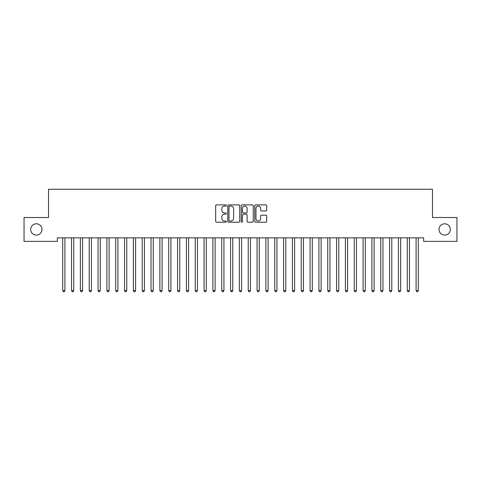 <?xml version="1.0" encoding="UTF-8"?>
<svg xmlns="http://www.w3.org/2000/svg" width="481" height="481" viewBox="0 0 481 481"><rect width="100%" height="100%" fill="white"/><g stroke="black" fill="none" stroke-linecap="round" stroke-linejoin="round"><path stroke-width="0.72" d="M226.365 205.483A0.607 0.607 0 0 0 225.757 204.876L216.546 204.876A0.866 0.866 0 0 0 215.674 205.742L215.674 221.35A0.866 0.866 0 0 0 216.546 222.216L225.757 222.216A0.607 0.607 0 0 0 226.365 221.609A0.607 0.607 0 0 0 225.757 221.001L224.567 221.001A2.778 2.778 0 0 1 221.789 218.23L221.789 216.925A2.778 2.778 0 0 1 224.567 214.153L225.757 214.153A0.607 0.607 0 0 0 226.365 213.546A0.607 0.607 0 0 0 225.757 212.939L224.567 212.939A2.778 2.778 0 0 1 221.789 210.161L221.789 208.862A2.778 2.778 0 0 1 224.567 206.09L225.757 206.09A0.607 0.607 0 0 0 226.365 205.483M439.015 229.449A5.652 5.652 0 0 0 444.672 235.101A5.652 5.652 0 0 0 450.324 229.449A5.652 5.652 0 0 0 444.672 223.791A5.652 5.652 0 0 0 439.015 229.449M30.676 229.449A5.652 5.652 0 0 0 36.328 235.101A5.652 5.652 0 0 0 41.985 229.449A5.652 5.652 0 0 0 36.328 223.791A5.652 5.652 0 0 0 30.676 229.449M265.843 210.985A0.866 0.866 0 0 0 266.708 210.119L266.708 205.742A0.866 0.866 0 0 0 265.843 204.876L255.609 204.876A0.866 0.866 0 0 0 254.744 205.742L254.744 221.35A0.866 0.866 0 0 0 255.609 222.216L265.843 222.216A0.866 0.866 0 0 0 266.708 221.35L266.708 216.059A0.866 0.866 0 0 0 265.843 215.193L261.466 215.193A0.866 0.866 0 0 0 260.6 216.059L260.6 218.681A2.321 2.321 0 0 1 258.279 221.001A2.321 2.321 0 0 1 255.958 218.681L255.958 208.405A2.321 2.321 0 0 1 258.279 206.09A2.321 2.321 0 0 1 260.6 208.405L260.6 210.119A0.866 0.866 0 0 0 261.466 210.985L265.843 210.985M423.641 237.842L57.359 237.842L57.359 241.372L24.05 241.372L24.05 217.52L48.521 217.52L48.521 189.249L432.479 189.249L432.479 217.52L456.95 217.52L456.95 241.372L423.641 241.372L423.641 237.842M239.742 205.742A0.866 0.866 0 0 0 238.877 204.876L228.643 204.876A0.866 0.866 0 0 0 227.772 205.742L227.772 221.35A0.866 0.866 0 0 0 228.643 222.216L238.877 222.216A0.866 0.866 0 0 0 239.742 221.35L239.742 205.742M242.123 204.876L252.357 204.876A0.866 0.866 0 0 1 253.228 205.742L253.228 221.35A0.866 0.866 0 0 1 252.357 222.216L247.98 222.216A0.866 0.866 0 0 1 247.114 221.35L247.114 215.019A0.866 0.866 0 0 0 246.248 214.153L243.338 214.153A0.866 0.866 0 0 0 242.472 215.019L242.472 221.609A0.607 0.607 0 0 1 241.865 222.216A0.607 0.607 0 0 1 241.258 221.609L241.258 205.742A0.866 0.866 0 0 1 242.123 204.876M229.593 206.09A0.607 0.607 0 0 0 228.986 206.692L228.986 220.394A0.607 0.607 0 0 0 229.593 221.001L230.85 221.001A2.778 2.778 0 0 0 233.628 218.23L233.628 208.862A2.778 2.778 0 0 0 230.85 206.09L229.593 206.09M247.114 208.453A2.321 2.321 0 0 0 244.793 206.133A2.321 2.321 0 0 0 242.472 208.453L242.472 212.073A0.866 0.866 0 0 0 243.338 212.939L246.248 212.939A0.866 0.866 0 0 0 247.114 212.073L247.114 208.453M62.584 237.842L62.638 237.969A0.884 0.884 0 0 1 62.704 238.299L62.704 290.602L64.911 290.602L64.911 238.299A0.884 0.884 0 0 1 64.977 237.969L65.025 237.842M64.911 290.602L64.25 291.751L63.366 291.751L62.704 290.602M71.422 237.842L71.471 237.969A0.884 0.884 0 0 1 71.537 238.299L71.537 290.602L73.743 290.602L73.743 238.299A0.884 0.884 0 0 1 73.809 237.969L73.864 237.842M73.743 290.602L73.082 291.751L72.198 291.751L71.537 290.602M80.255 237.842L80.309 237.969A0.884 0.884 0 0 1 80.369 238.299L80.369 290.602L82.582 290.602L82.582 238.299A0.884 0.884 0 0 1 82.642 237.969L82.696 237.842M82.582 290.602L81.914 291.751L81.036 291.751L80.369 290.602M89.087 237.842L89.141 237.969A0.884 0.884 0 0 1 89.207 238.299L89.207 290.602L91.414 290.602L91.414 238.299A0.884 0.884 0 0 1 91.48 237.969L91.528 237.842M91.414 290.602L90.753 291.751L89.869 291.751L89.207 290.602M97.926 237.842L97.974 237.969A0.884 0.884 0 0 1 98.04 238.299L98.04 290.602L100.246 290.602L100.246 238.299A0.884 0.884 0 0 1 100.313 237.969L100.367 237.842M100.246 290.602L99.585 291.751L98.701 291.751L98.04 290.602M106.758 237.842L106.812 237.969A0.884 0.884 0 0 1 106.878 238.299L106.878 290.602L109.085 290.602L109.085 238.299A0.884 0.884 0 0 1 109.145 237.969L109.199 237.842M109.085 290.602L108.423 291.751L107.54 291.751L106.878 290.602M115.596 237.842L115.644 237.969A0.884 0.884 0 0 1 115.711 238.299L115.711 290.602L117.917 290.602L117.917 238.299A0.884 0.884 0 0 1 117.983 237.969L118.037 237.842M117.917 290.602L117.256 291.751L116.372 291.751L115.711 290.602M124.429 237.842L124.483 237.969A0.884 0.884 0 0 1 124.543 238.299L124.543 290.602L126.756 290.602L126.756 238.299A0.884 0.884 0 0 1 126.816 237.969L126.87 237.842M126.756 290.602L126.088 291.751L125.204 291.751L124.543 290.602M133.261 237.842L133.315 237.969A0.884 0.884 0 0 1 133.381 238.299L133.381 290.602L135.588 290.602L135.588 238.299A0.884 0.884 0 0 1 135.654 237.969L135.702 237.842M135.588 290.602L134.927 291.751L134.043 291.751L133.381 290.602M142.099 237.842L142.148 237.969A0.884 0.884 0 0 1 142.214 238.299L142.214 290.602L144.42 290.602L144.42 238.299A0.884 0.884 0 0 1 144.486 237.969L144.54 237.842M144.42 290.602L143.759 291.751L142.875 291.751L142.214 290.602M150.932 237.842L150.986 237.969A0.884 0.884 0 0 1 151.046 238.299L151.046 290.602L153.259 290.602L153.259 238.299A0.884 0.884 0 0 1 153.319 237.969L153.373 237.842M153.259 290.602L152.597 291.751L151.713 291.751L151.046 290.602M159.77 237.842L159.818 237.969A0.884 0.884 0 0 1 159.884 238.299L159.884 290.602L162.091 290.602L162.091 238.299A0.884 0.884 0 0 1 162.157 237.969L162.205 237.842M162.091 290.602L161.43 291.751L160.546 291.751L159.884 290.602M168.603 237.842L168.657 237.969A0.884 0.884 0 0 1 168.717 238.299L168.717 290.602L170.929 290.602L170.929 238.299A0.884 0.884 0 0 1 170.989 237.969L171.044 237.842M170.929 290.602L170.262 291.751L169.378 291.751L168.717 290.602M177.435 237.842L177.489 237.969A0.884 0.884 0 0 1 177.555 238.299L177.555 290.602L179.762 290.602L179.762 238.299A0.884 0.884 0 0 1 179.828 237.969L179.876 237.842M179.762 290.602L179.1 291.751L178.217 291.751L177.555 290.602M186.273 237.842L186.321 237.969A0.884 0.884 0 0 1 186.387 238.299L186.387 290.602L188.594 290.602L188.594 238.299A0.884 0.884 0 0 1 188.66 237.969L188.714 237.842M188.594 290.602L187.933 291.751L187.049 291.751L186.387 290.602M195.106 237.842L195.16 237.969A0.884 0.884 0 0 1 195.22 238.299L195.22 290.602L197.432 290.602L197.432 238.299A0.884 0.884 0 0 1 197.493 237.969L197.547 237.842M197.432 290.602L196.771 291.751L195.887 291.751L195.22 290.602M203.938 237.842L203.992 237.969A0.884 0.884 0 0 1 204.058 238.299L204.058 290.602L206.265 290.602L206.265 238.299A0.884 0.884 0 0 1 206.331 237.969L206.379 237.842M206.265 290.602L205.603 291.751L204.72 291.751L204.058 290.602M212.776 237.842L212.83 237.969A0.884 0.884 0 0 1 212.891 238.299L212.891 290.602L215.103 290.602L215.103 238.299A0.884 0.884 0 0 1 215.163 237.969L215.217 237.842M215.103 290.602L214.436 291.751L213.552 291.751L212.891 290.602M221.609 237.842L221.663 237.969A0.884 0.884 0 0 1 221.729 238.299L221.729 290.602L223.936 290.602L223.936 238.299A0.884 0.884 0 0 1 224.002 237.969L224.05 237.842M223.936 290.602L223.274 291.751L222.39 291.751L221.729 290.602M230.447 237.842L230.495 237.969A0.884 0.884 0 0 1 230.561 238.299L230.561 290.602L232.768 290.602L232.768 238.299A0.884 0.884 0 0 1 232.834 237.969L232.888 237.842M232.768 290.602L232.107 291.751L231.223 291.751L230.561 290.602M239.279 237.842L239.334 237.969A0.884 0.884 0 0 1 239.394 238.299L239.394 290.602L241.606 290.602L241.606 238.299A0.884 0.884 0 0 1 241.666 237.969L241.721 237.842M241.606 290.602L240.939 291.751L240.061 291.751L239.394 290.602M248.112 237.842L248.166 237.969A0.884 0.884 0 0 1 248.232 238.299L248.232 290.602L250.439 290.602L250.439 238.299A0.884 0.884 0 0 1 250.505 237.969L250.553 237.842M250.439 290.602L249.777 291.751L248.893 291.751L248.232 290.602M256.95 237.842L256.998 237.969A0.884 0.884 0 0 1 257.064 238.299L257.064 290.602L259.271 290.602L259.271 238.299A0.884 0.884 0 0 1 259.337 237.969L259.391 237.842M259.271 290.602L258.61 291.751L257.726 291.751L257.064 290.602M265.783 237.842L265.837 237.969A0.884 0.884 0 0 1 265.897 238.299L265.897 290.602L268.109 290.602L268.109 238.299A0.884 0.884 0 0 1 268.17 237.969L268.224 237.842M268.109 290.602L267.448 291.751L266.564 291.751L265.897 290.602M274.621 237.842L274.669 237.969A0.884 0.884 0 0 1 274.735 238.299L274.735 290.602L276.942 290.602L276.942 238.299A0.884 0.884 0 0 1 277.008 237.969L277.062 237.842M276.942 290.602L276.28 291.751L275.397 291.751L274.735 290.602M283.453 237.842L283.507 237.969A0.884 0.884 0 0 1 283.568 238.299L283.568 290.602L285.78 290.602L285.78 238.299A0.884 0.884 0 0 1 285.84 237.969L285.894 237.842M285.78 290.602L285.113 291.751L284.229 291.751L283.568 290.602M292.286 237.842L292.34 237.969A0.884 0.884 0 0 1 292.406 238.299L292.406 290.602L294.612 290.602L294.612 238.299A0.884 0.884 0 0 1 294.679 237.969L294.727 237.842M294.612 290.602L293.951 291.751L293.067 291.751L292.406 290.602M301.124 237.842L301.172 237.969A0.884 0.884 0 0 1 301.238 238.299L301.238 290.602L303.445 290.602L303.445 238.299A0.884 0.884 0 0 1 303.511 237.969L303.565 237.842M303.445 290.602L302.783 291.751L301.9 291.751L301.238 290.602M309.956 237.842L310.011 237.969A0.884 0.884 0 0 1 310.071 238.299L310.071 290.602L312.283 290.602L312.283 238.299A0.884 0.884 0 0 1 312.343 237.969L312.397 237.842M312.283 290.602L311.622 291.751L310.738 291.751L310.071 290.602M318.795 237.842L318.843 237.969A0.884 0.884 0 0 1 318.909 238.299L318.909 290.602L321.116 290.602L321.116 238.299A0.884 0.884 0 0 1 321.182 237.969L321.23 237.842M321.116 290.602L320.454 291.751L319.57 291.751L318.909 290.602M327.627 237.842L327.681 237.969A0.884 0.884 0 0 1 327.741 238.299L327.741 290.602L329.954 290.602L329.954 238.299A0.884 0.884 0 0 1 330.014 237.969L330.068 237.842M329.954 290.602L329.287 291.751L328.403 291.751L327.741 290.602M336.459 237.842L336.514 237.969A0.884 0.884 0 0 1 336.58 238.299L336.58 290.602L338.786 290.602L338.786 238.299A0.884 0.884 0 0 1 338.852 237.969L338.901 237.842M338.786 290.602L338.125 291.751L337.241 291.751L336.58 290.602M345.298 237.842L345.346 237.969A0.884 0.884 0 0 1 345.412 238.299L345.412 290.602L347.619 290.602L347.619 238.299A0.884 0.884 0 0 1 347.685 237.969L347.739 237.842M347.619 290.602L346.957 291.751L346.073 291.751L345.412 290.602M354.13 237.842L354.184 237.969A0.884 0.884 0 0 1 354.244 238.299L354.244 290.602L356.457 290.602L356.457 238.299A0.884 0.884 0 0 1 356.517 237.969L356.571 237.842M356.457 290.602L355.796 291.751L354.912 291.751L354.244 290.602M362.963 237.842L363.017 237.969A0.884 0.884 0 0 1 363.083 238.299L363.083 290.602L365.289 290.602L365.289 238.299A0.884 0.884 0 0 1 365.356 237.969L365.404 237.842M365.289 290.602L364.628 291.751L363.744 291.751L363.083 290.602M371.801 237.842L371.855 237.969A0.884 0.884 0 0 1 371.915 238.299L371.915 290.602L374.122 290.602L374.122 238.299A0.884 0.884 0 0 1 374.188 237.969L374.242 237.842M374.122 290.602L373.46 291.751L372.577 291.751L371.915 290.602M380.633 237.842L380.687 237.969A0.884 0.884 0 0 1 380.754 238.299L380.754 290.602L382.96 290.602L382.96 238.299A0.884 0.884 0 0 1 383.026 237.969L383.074 237.842M382.96 290.602L382.299 291.751L381.415 291.751L380.754 290.602M389.472 237.842L389.52 237.969A0.884 0.884 0 0 1 389.586 238.299L389.586 290.602L391.793 290.602L391.793 238.299A0.884 0.884 0 0 1 391.859 237.969L391.913 237.842M391.793 290.602L391.131 291.751L390.247 291.751L389.586 290.602M398.304 237.842L398.358 237.969A0.884 0.884 0 0 1 398.418 238.299L398.418 290.602L400.631 290.602L400.631 238.299A0.884 0.884 0 0 1 400.691 237.969L400.745 237.842M400.631 290.602L399.964 291.751L399.086 291.751L398.418 290.602M407.136 237.842L407.191 237.969A0.884 0.884 0 0 1 407.257 238.299L407.257 290.602L409.463 290.602L409.463 238.299A0.884 0.884 0 0 1 409.529 237.969L409.578 237.842M409.463 290.602L408.802 291.751L407.918 291.751L407.257 290.602M415.975 237.842L416.023 237.969A0.884 0.884 0 0 1 416.089 238.299L416.089 290.602L418.296 290.602L418.296 238.299A0.884 0.884 0 0 1 418.362 237.969L418.416 237.842M418.296 290.602L417.634 291.751L416.75 291.751L416.089 290.602"/></g></svg>
